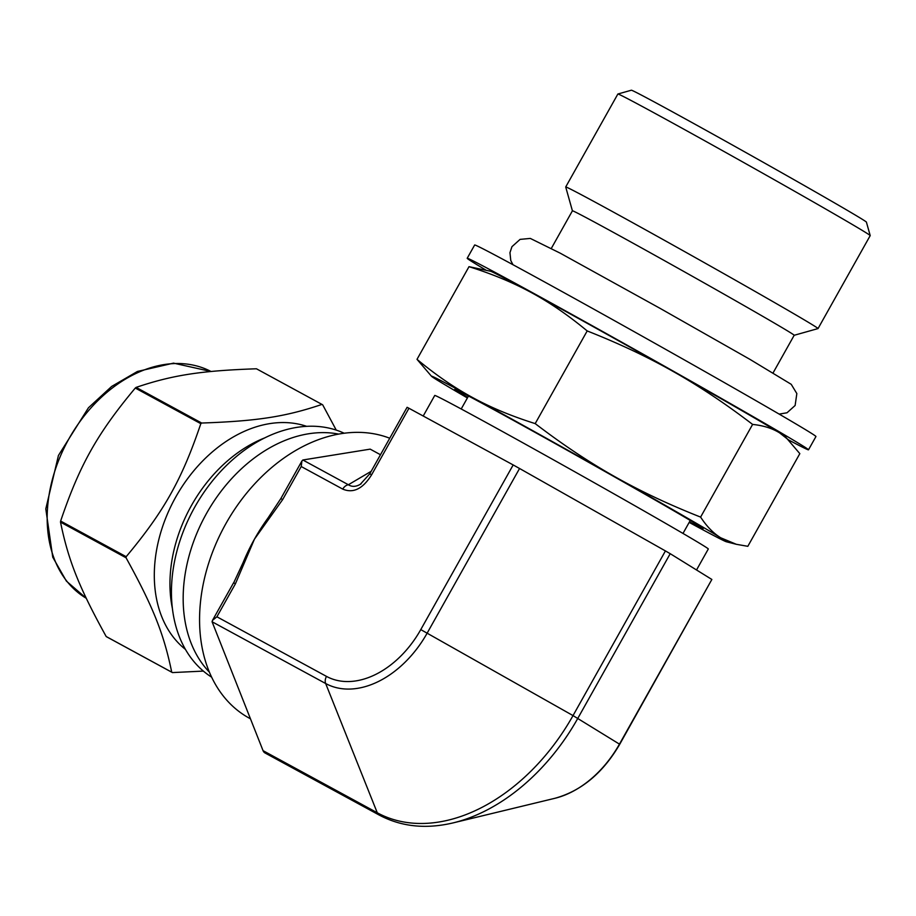 <?xml version="1.0" encoding="UTF-8"?>
<svg xmlns="http://www.w3.org/2000/svg" width="916" height="916" viewBox="0 0 916 916"><rect width="100%" height="100%" fill="white"/><g stroke="black" fill="none" stroke-linecap="round" stroke-linejoin="round"><path stroke-width="1.37" d="M361.144 483.785L360.228 484.358C355.809 486.877 351.858 487.003 348.378 484.747L302.853 459.992L370.19 449.138L380.472 454.737M250.297 718.717L249.518 718.293A156.854 113.756 -61.5 0 1 221.122 532.643A156.854 113.756 -61.5 0 1 389.735 438.237M269.224 516.349A156.854 113.756 118.5 0 0 267.735 518.376A156.854 113.756 118.5 0 0 254.453 539.158A156.854 113.756 118.5 0 0 243.221 562.31A156.854 113.756 118.5 0 0 242.397 564.325M360.274 484.335L369.766 473.824L371.621 474.786L408.948 408.261L513.178 464.939L420.776 629.601A86.161 59.311 120 0 1 326.497 676.397L216.897 616.789L212.478 620.395L212.077 621.758L325.661 683.519A92.756 63.845 -60 0 0 427.154 633.151L519.555 468.488L513.178 464.939M216.897 616.789L235.435 583.755L254.453 539.158L282.678 499.564L301.215 466.53L342.756 489.11C353.267 493.575 362.885 488.8 371.621 474.786M519.555 468.488L665.428 550.928L573.027 715.591A178.918 123.156 120 0 1 377.266 812.767L263.052 750.662A7.614 5.519 118.5 0 0 265.033 752.975L379.247 815.08A7.614 5.519 -61.5 0 1 377.266 812.767L325.661 683.519A7.614 5.519 -61.5 0 1 326.497 676.397M263.052 750.662L212.077 621.758M408.948 408.261L407.093 407.299L369.766 473.824M423.215 416.013L434.745 395.46A156.854 1.981 29.3 0 1 552.875 459.5A156.854 1.981 29.3 0 1 702.961 545.329A156.854 1.981 29.3 0 1 708.308 548.982L696.526 569.981M420.776 629.601L573.027 715.591L619.72 744.296L711.858 579.462L619.456 744.124A92.756 63.845 120 0 1 554.867 798.305L453.225 822.866A178.918 123.156 -60 0 0 577.813 718.35L670.214 553.688L711.858 579.462M267.747 518.387L280.823 498.602L282.678 499.564M302.853 459.992L301.925 460.988L301.215 466.53M371.163 471.328L348.378 484.747A7.614 5.519 118.5 0 0 342.756 489.11M235.435 583.755L233.58 582.794L212.478 620.395M670.214 553.688L665.428 550.928M773.104 372.858L794.195 335.267A127.152 1.614 -150.7 0 0 760.211 314.864A127.152 1.614 -150.7 0 0 640.261 247.183A127.152 1.614 -150.7 0 0 572.42 210.806L551.329 248.396M794.195 335.279L818.011 328.581A144.671 1.832 -150.7 0 0 818.034 328.569A144.671 1.832 -150.7 0 0 779.379 305.349A144.671 1.832 -150.7 0 0 642.906 228.359A144.671 1.832 -150.7 0 0 565.722 186.967A144.671 1.832 -150.7 0 0 565.71 187.001L572.408 210.817M818.034 328.569L870.2 235.618A144.671 1.832 -150.7 0 0 870.2 235.584A144.671 1.832 -150.7 0 0 831.533 212.398A144.671 1.832 -150.7 0 0 695.805 135.808A144.671 1.832 -150.7 0 0 617.899 94.004A144.671 1.832 -150.7 0 0 617.876 94.016L565.722 186.967M870.2 235.584L866.41 222.119A134.767 1.706 -150.7 0 0 830.4 200.512A134.767 1.706 -150.7 0 0 703.946 129.167A134.767 1.706 -150.7 0 0 631.376 90.215L617.899 94.004M788.745 440.035A195.681 2.473 -150.7 0 0 808.496 449.802A195.681 2.473 -150.7 0 0 639.059 351.881A195.681 2.473 -150.7 0 0 467.206 258.278A195.681 2.473 -150.7 0 0 485.835 270.037M808.496 449.802L815.95 436.52A195.681 2.473 -150.7 0 0 646.513 338.599A195.681 2.473 -150.7 0 0 474.66 244.996L467.206 258.278M689.175 522.406A169.22 2.141 -150.7 0 0 726.342 541.757A169.22 2.141 -150.7 0 0 720.778 537.818C713.461 533.352 706.74 526.437 700.603 517.093C668.703 504.487 639.986 490.953 614.464 476.469C588.896 462.076 562.47 444.455 535.196 423.604L587.19 330.939C568.367 315.322 549.806 302.566 531.532 292.685C513.303 282.723 492.465 274.044 469.003 266.671L490.495 271.228A169.22 2.141 29.3 0 1 531.532 292.685A169.22 2.141 29.3 0 1 673.329 371.564A169.22 2.141 29.3 0 1 779.653 432.913A169.22 2.141 29.3 0 1 785.31 436.669L799.828 453.638L747.822 546.314L736.327 544.299L720.778 537.818A169.22 2.141 -150.7 0 0 614.464 476.469A169.22 2.141 -150.7 0 0 472.667 397.59A169.22 2.141 -150.7 0 0 431.528 376.304A169.22 2.141 -150.7 0 0 437.184 380.071A169.22 2.141 -150.7 0 0 467.4 397.945M689.473 521.88A142.369 1.798 -150.7 0 0 699.503 527.055A142.369 1.798 -150.7 0 0 703.144 528.589A142.369 1.798 -150.7 0 0 579.862 457.37A142.369 1.798 -150.7 0 0 454.851 389.254A142.369 1.798 -150.7 0 0 467.698 397.418M587.19 330.939C619.102 343.534 647.807 357.08 673.329 371.564C698.908 385.957 725.323 403.578 752.608 424.417C763.36 425.528 772.383 428.356 779.653 432.913L789.031 440.298M535.196 423.604C511.735 416.23 490.896 407.563 472.667 397.59C454.382 387.708 435.833 374.953 417.009 359.335L431.528 376.304M469.003 266.671L417.009 359.335M700.603 517.093L752.608 424.417M306.677 426.352A127.919 92.768 118.5 0 0 174.647 499.048A127.919 92.768 118.5 0 0 185.41 649.375M106.187 636.528C79.211 587.683 68.402 560.603 60.513 522.131L126.053 557.775C153.018 606.621 163.838 633.7 171.727 672.172L106.187 636.528A153.533 111.351 118.5 0 0 106.909 636.952L172.437 672.584L203.363 671.096M171.727 672.172A153.533 111.351 118.5 0 0 172.437 672.584M60.639 521.067C79.578 465.11 97.256 433.623 135.282 388.052L200.822 423.684C181.872 479.64 164.204 511.128 126.179 556.699L60.639 521.067A153.533 111.351 118.5 0 0 60.513 522.131M136.129 387.388C172.506 375.102 200.982 370.694 256.446 368.782L321.974 404.414C285.609 416.711 257.121 421.12 201.669 423.032L136.129 387.388A153.533 111.351 118.5 0 0 135.282 388.052M338.748 434.104A138.957 100.783 118.5 0 0 205.276 515.697A138.957 100.783 118.5 0 0 209.34 672.092M344.21 433.245A138.957 100.783 118.5 0 0 193.539 509.319A138.957 100.783 118.5 0 0 211.596 677.13M336.252 430.119L322.695 404.838A153.533 111.351 118.5 0 0 322.34 404.62A153.533 111.351 118.5 0 0 321.974 404.414M201.669 423.032A153.533 111.351 118.5 0 0 200.822 423.684M126.179 556.699A153.533 111.351 118.5 0 0 126.053 557.775M264.987 437.791A127.919 92.768 118.5 0 0 172.334 608.167M211.024 371.495A129.442 93.879 118.5 0 0 68.185 440.138A129.442 93.879 118.5 0 0 86.241 598.263L66.387 581.099L52.739 557.168L45.8 508.884L58.441 455.458L88.451 407.78L111.672 386.426L137.423 371.461L173.536 363.137L211.024 371.495M512.971 264.724L510.773 260.51L509.96 252.667L511.952 246.679L520.082 239.385L530.318 238.423L560.191 253.16L660.024 308.326L749.952 359.37L791.229 384.319L796.84 393.571L795.122 405.49L787.004 412.784L779.15 414.101M619.72 744.296C602.957 772.967 581.339 790.966 554.867 798.305M280.823 498.602L301.925 460.988M243.232 562.321L233.683 582.851M379.247 815.08C401.254 826.747 425.917 829.335 453.225 822.866M468.488 396.01L461.206 408.983M690.263 520.46L682.993 533.433M726.342 541.757L736.327 544.299"/></g></svg>
